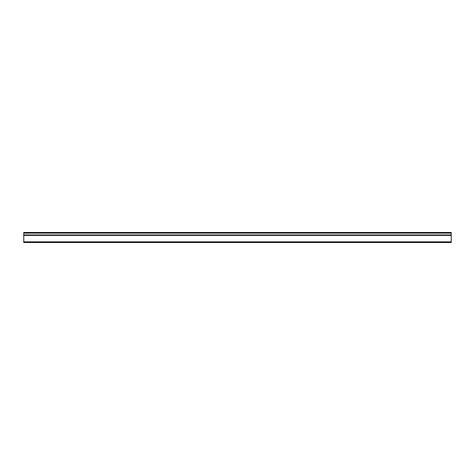 <?xml version="1.0" encoding="UTF-8"?>
<svg xmlns="http://www.w3.org/2000/svg" width="475" height="475" viewBox="0 0 475 475"><rect width="100%" height="100%" fill="white"/><g stroke="black" fill="none" stroke-linecap="round" stroke-linejoin="round"><path stroke-width="0.71" d="M23.75 235.386L451.25 235.386L451.25 234.947L23.75 234.947L23.75 242.511L451.25 242.511L451.25 235.386M451.25 234.947L451.25 232.489L23.75 232.489L23.75 234.947M451.25 241.852L23.75 241.852M23.75 233.148L451.25 233.148"/></g></svg>
